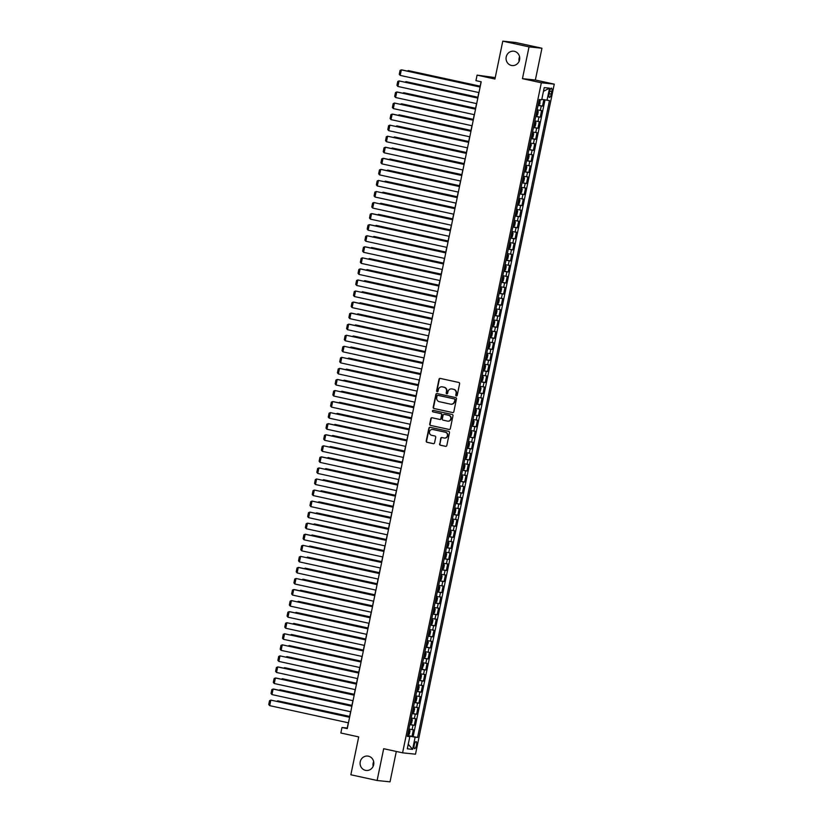 <?xml version="1.0" encoding="UTF-8"?>
<svg xmlns="http://www.w3.org/2000/svg" width="823" height="823" viewBox="0 0 823 823"><rect width="100%" height="100%" fill="white"/><g stroke="black" fill="none" stroke-linecap="round" stroke-linejoin="round"><path stroke-width="1.23" d="M456.343 395.904A0.772 0.741 -84 0 0 457.218 395.307L459.604 383.775A1.111 1.049 -84 0 0 458.802 382.469L440.254 378.415A1.111 1.049 -84 0 0 438.998 379.28L436.612 390.812A0.772 0.741 -84 0 0 437.25 391.738A0.772 0.741 -84 0 0 438.052 391.131L438.361 389.629A3.549 3.374 -84 0 1 442.383 386.882L443.926 387.221A3.549 3.374 -84 0 1 446.498 391.409L446.189 392.9A0.772 0.741 -84 0 0 446.838 393.826A0.772 0.741 -84 0 0 447.64 393.219L447.949 391.727A3.549 3.374 -84 0 1 451.961 388.97L453.504 389.31A3.549 3.374 -84 0 1 456.086 393.497L455.777 394.989A0.772 0.741 -84 0 0 456.343 395.904M368.426 756.183A7.232 6.872 -84 0 0 360.176 762.16A7.232 6.872 -84 0 0 366.204 770.451A7.232 6.872 -84 0 0 368.426 756.183M373.663 761.584A7.232 6.872 -84 0 0 373.169 766.295M514.396 51.314A7.232 6.872 -84 0 0 506.145 57.291A7.232 6.872 -84 0 0 512.173 65.573A7.232 6.872 -84 0 0 514.396 51.314M519.632 56.705A7.232 6.872 -84 0 0 519.138 61.416M416.459 745.247A3.611 1.121 102.3 0 0 416.109 741.595A3.611 1.121 102.3 0 0 414.226 745.01A3.611 1.121 102.3 0 0 414.566 748.663A3.611 1.121 102.3 0 0 416.459 745.247M439.564 443.885A1.111 1.049 -84 0 0 440.367 445.202L445.572 446.333A1.111 1.049 -84 0 0 446.827 445.469L449.481 432.672A1.111 1.049 -84 0 0 448.679 431.355L430.131 427.312A1.111 1.049 -84 0 0 428.876 428.176L426.221 440.984A1.111 1.049 -84 0 0 427.024 442.29L433.31 443.659A1.111 1.049 -84 0 0 434.565 442.795L435.706 437.322A1.111 1.049 -84 0 0 434.894 436.005L431.777 435.326A2.963 2.819 -84 0 1 432.692 429.472A2.963 2.819 -84 0 1 432.98 429.524L445.192 432.188A2.963 2.819 -84 0 1 444.286 438.042A2.963 2.819 -84 0 1 443.988 437.99L441.951 437.548A1.111 1.049 -84 0 0 440.696 438.412L439.914 443.926A1.111 1.049 -84 0 0 440.716 445.233L445.85 446.354M529.035 46.87L522.451 78.658L535.361 80.016L541.945 48.228L529.035 46.87L502.781 41.15L494.942 79.018L477.093 75.13L475.951 80.654L481.198 81.796L347.255 728.622L341.998 727.481L340.856 733.005L358.705 736.904L350.855 774.772L377.109 780.492L390.02 781.85L396.316 751.461M522.451 78.658L541.339 82.784L402.581 752.829L383.683 748.704L377.109 780.492M452.568 412.58A1.111 1.049 -84 0 0 453.823 411.726L456.477 398.918A1.111 1.049 -84 0 0 455.664 397.602L437.116 393.559A1.111 1.049 -84 0 0 435.861 394.423L433.207 407.231A1.111 1.049 -84 0 0 434.019 408.537L452.784 412.601M452.979 415.79L450.325 428.598A1.111 1.049 -84 0 1 449.07 429.462L430.522 425.409A1.111 1.049 -84 0 1 429.719 424.102L430.851 418.619A1.111 1.049 -84 0 1 432.106 417.765L439.626 419.401A1.111 1.049 -84 0 0 440.881 418.537L441.632 414.905A1.111 1.049 -84 0 0 440.83 413.599L433.001 411.891A0.772 0.741 -84 0 1 432.425 411.006A0.772 0.741 -84 0 1 433.32 410.368L452.166 414.483A1.111 1.049 -84 0 1 452.979 415.79M502.781 41.15L515.702 42.508L541.945 48.228M407.58 735.412L411.994 736.369L413.372 729.734L412.097 729.6L413.012 725.176L409.813 724.621M409.875 724.353L414.288 725.31L415.656 718.685L414.381 718.551L415.296 714.127L412.107 713.562M412.158 713.294L416.572 714.261L417.95 707.626L416.675 707.492L417.59 703.068L414.391 702.503M414.453 702.235L418.866 703.202L420.234 696.567L418.958 696.433L419.874 692.009L416.685 691.443M416.736 691.176L421.15 692.143L422.528 685.508L421.253 685.374L422.168 680.95L418.979 680.395M419.03 680.127L423.444 681.084L424.812 674.449L423.547 674.315L424.462 669.891L421.263 669.336M421.325 669.068L425.728 670.025L427.106 663.4L425.83 663.266L426.746 658.842L423.557 658.277M423.608 658.009L428.022 658.976L429.4 652.341L428.125 652.207L429.04 647.783L425.841 647.217M425.903 646.95L430.316 647.917L431.684 641.282L430.408 641.148L431.324 636.724L428.135 636.169M428.186 635.901L432.6 636.858L433.978 630.223L432.703 630.089L433.618 625.665L430.429 625.11M430.48 624.842L434.894 625.799L436.262 619.163L434.986 619.03L435.902 614.616L432.713 614.051M432.764 613.783L437.178 614.75L438.556 608.115L437.28 607.981L438.196 603.557L435.007 602.992M435.058 602.724L439.472 603.691L440.84 597.056L439.575 596.922L440.49 592.498L437.291 591.932M437.352 591.665L441.756 592.632L443.134 585.997L441.858 585.863L442.774 581.439L439.585 580.884M439.636 580.616L444.05 581.573L445.428 574.938L444.153 574.804L445.068 570.38L441.869 569.825M441.93 569.557L446.344 570.514L447.712 563.889L446.436 563.755L447.352 559.331L444.163 558.766M444.214 558.498L448.628 559.465L450.006 552.83L448.73 552.696L449.646 548.272L446.457 547.707M446.508 547.439L450.922 548.406L452.29 541.771L451.025 541.637L451.94 537.213L448.741 536.647M448.802 536.39L453.206 537.347L454.584 530.712L453.308 530.578L454.224 526.154L451.035 525.599M451.086 525.331L455.5 526.288L456.878 519.652L455.603 519.519L456.518 515.105L453.319 514.54M453.38 514.272L457.794 515.239L459.162 508.604L457.886 508.47L458.802 504.046L455.613 503.481M455.664 503.213L460.078 504.18L461.456 497.545L460.18 497.411L461.096 492.987L457.897 492.421M457.958 492.154L462.372 493.121L463.74 486.486L462.464 486.352L463.38 481.928L460.191 481.373M460.242 481.105L464.656 482.062L466.034 475.427L464.758 475.293L465.674 470.869L462.485 470.314M462.536 470.046L466.95 471.003L468.318 464.378L467.053 464.244L467.968 459.82L464.769 459.255M464.83 458.987L469.233 459.954L470.612 453.319L469.336 453.185L470.252 448.761L467.063 448.196M467.114 447.928L471.528 448.895L472.906 442.26L471.63 442.126L472.546 437.702L469.347 437.136M469.408 436.879L473.822 437.836L475.19 431.201L473.914 431.067L474.83 426.643L471.641 426.088M471.692 425.82L476.106 426.777L477.484 420.142L476.208 420.008L477.124 415.594L473.925 415.029M473.986 414.761L478.4 415.728L479.768 409.093L478.492 408.959L479.408 404.535L476.219 403.97M476.27 403.702L480.683 404.669L482.062 398.034L480.786 397.9L481.702 393.476L478.513 392.91M478.564 392.643L482.978 393.61L484.346 386.975L483.08 386.841L483.996 382.417L480.797 381.862M480.858 381.594L485.261 382.551L486.64 375.916L485.364 375.782L486.28 371.358L483.091 370.803M483.142 370.535L487.555 371.492L488.934 364.867L487.658 364.733L488.574 360.309L485.375 359.744M485.436 359.476L489.85 360.443L491.218 353.808L489.942 353.674L490.858 349.25L487.669 348.685M487.72 348.417L492.133 349.384L493.512 342.749L492.236 342.615L493.152 338.191L489.963 337.625M490.014 337.368L494.428 338.325L495.796 331.69L494.52 331.556L495.436 327.132L492.247 326.577M492.298 326.309L496.711 327.266L498.09 320.631L496.814 320.497L497.73 316.073L494.541 315.518M494.592 315.25L499.005 316.207L500.374 309.582L499.108 309.448L500.024 305.024L496.825 304.459M496.886 304.191L501.289 305.158L502.668 298.523L501.392 298.389L502.308 293.965L499.119 293.399M499.17 293.132L503.583 294.099L504.962 287.464L503.686 287.33L504.602 282.906L501.402 282.351M501.464 282.083L505.878 283.04L507.246 276.405L505.97 276.271L506.886 271.847L503.697 271.292M503.748 271.024L508.161 271.981L509.54 265.345L508.264 265.212L509.18 260.798L505.991 260.233M506.042 259.965L510.455 260.932L511.824 254.297L510.548 254.163L511.474 249.739L508.275 249.174M508.326 248.906L512.739 249.873L514.118 243.238L512.842 243.104L513.758 238.68L510.569 238.114M510.62 237.847L515.033 238.814L516.402 232.179L515.136 232.045L516.052 227.621L512.852 227.066M512.914 226.798L517.328 227.755L518.696 221.12L517.42 220.986L518.336 216.562L515.147 216.007M515.198 215.739L519.611 216.696L520.99 210.071L519.714 209.937L520.63 205.513L517.43 204.948M517.492 204.68L521.905 205.647L523.274 199.012L521.998 198.878L522.914 194.454L519.725 193.889M519.776 193.621L524.189 194.588L525.568 187.953L524.292 187.819L525.208 183.395L522.019 182.829M522.07 182.572L526.483 183.529L527.852 176.894L526.586 176.76L527.502 172.336L524.302 171.781M524.364 171.513L528.767 172.47L530.146 165.834L528.87 165.701L529.786 161.287L526.597 160.722M526.648 160.454L531.061 161.421L532.44 154.786L531.164 154.652L532.08 150.228L528.88 149.663M528.942 149.395L533.355 150.362L534.724 143.727L533.448 143.593L534.364 139.169L531.174 138.603M531.226 138.336L535.639 139.303L537.018 132.668L535.742 132.534L536.658 128.11L533.458 127.555M533.52 127.287L537.933 128.244L539.302 121.609L538.026 121.475L538.942 117.051L535.752 116.496M535.804 116.228L540.217 117.185L541.596 110.56L537.131 109.86M549.61 91.446L549.106 93.884A3.498 1.08 102.3 0 0 549.435 97.412A3.498 1.08 102.3 0 0 551.266 94.11L551.77 91.672A3.498 1.08 102.3 0 0 551.431 88.143A3.498 1.08 102.3 0 0 549.61 91.446M541.339 82.784L554.26 84.141L415.502 754.187L402.581 752.829M411.994 736.369L417.57 737.459L549.466 100.581L541.801 99.336M417.57 737.459L415.131 737.202L412.611 749.362L407.303 748.807L409.823 736.636L407.375 736.39L539.271 99.511L541.709 99.768L544.229 87.608L549.538 88.164L547.017 100.324M538.098 105.169L542.511 106.136L538.047 105.437M540.217 117.185L538.942 117.051M537.933 128.244L536.658 128.11M535.639 139.303L534.364 139.169M533.355 150.362L532.08 150.228M531.061 161.421L529.786 161.287M528.767 172.47L527.502 172.336M526.483 183.529L525.208 183.395M524.189 194.588L522.914 194.454M521.905 205.647L520.63 205.513M519.611 216.696L518.336 216.562M517.328 227.755L516.052 227.621M515.033 238.814L513.758 238.68M512.739 249.873L511.474 249.739M510.455 260.932L509.18 260.798M508.161 271.981L506.886 271.847M505.878 283.04L504.602 282.906M503.583 294.099L502.308 293.965M501.289 305.158L500.024 305.024M499.005 316.207L497.73 316.073M496.711 327.266L495.436 327.132M494.428 338.325L493.152 338.191M492.133 349.384L490.858 349.25M489.85 360.443L488.574 360.309M487.555 371.492L486.28 371.358M485.261 382.551L483.996 382.417M482.978 393.61L481.702 393.476M480.683 404.669L479.408 404.535M478.4 415.728L477.124 415.594M476.106 426.777L474.83 426.643M473.822 437.836L472.546 437.702M471.528 448.895L470.252 448.761M469.233 459.954L467.968 459.82M466.95 471.003L465.674 470.869M464.656 482.062L463.38 481.928M462.372 493.121L461.096 492.987M460.078 504.18L458.802 504.046M457.794 515.239L456.518 515.105M455.5 526.288L454.224 526.154M453.206 537.347L451.94 537.213M450.922 548.406L449.646 548.272M448.628 559.465L447.352 559.331M446.344 570.514L445.068 570.38M444.05 581.573L442.774 581.439M441.756 592.632L440.49 592.498M439.472 603.691L438.196 603.557M437.178 614.75L435.902 614.616M434.894 625.799L433.618 625.665M432.6 636.858L431.324 636.724M430.316 647.917L429.04 647.783M428.022 658.976L426.746 658.842M425.728 670.025L424.462 669.891M423.444 681.084L422.168 680.95M421.15 692.143L419.874 692.009M418.866 703.202L417.59 703.068M416.572 714.261L415.296 714.127M414.288 725.31L413.012 725.176M413.167 736.492L544.991 99.943M542.511 106.136L543.838 99.727M409.453 736.544L407.519 735.7M495.23 77.619L477.093 75.13M535.361 80.016L554.26 84.141M348.324 722.789L347.234 728.026L341.998 727.481M481.074 81.775L480.004 86.929M478.842 92.557L477.71 97.988M476.548 103.616L475.427 109.047M474.254 114.664L473.132 120.107M471.97 125.724L470.838 131.155M469.676 136.783L468.554 142.214M467.392 147.842L466.26 153.273M465.098 158.89L463.977 164.333M462.814 169.95L461.682 175.381M460.52 181.009L459.399 186.44M458.226 192.068L457.104 197.499M455.942 203.127L454.81 208.558M453.648 214.175L452.527 219.618M451.364 225.235L450.232 230.666M449.07 236.294L447.949 241.725M446.776 247.353L445.654 252.784M444.492 258.412L443.371 263.844M442.198 269.46L441.077 274.903M439.914 280.52L438.782 285.951M437.62 291.579L436.499 297.01M435.336 302.638L434.205 308.069M433.042 313.686L431.921 319.129M430.748 324.746L429.627 330.177M428.464 335.805L427.332 341.236M426.17 346.864L425.049 352.295M423.886 357.923L422.755 363.355M421.592 368.971L420.471 374.414M419.308 380.031L418.177 385.462M417.014 391.09L415.893 396.521M414.72 402.149L413.599 407.58M412.436 413.197L411.305 418.64M410.142 424.257L409.021 429.688M407.858 435.316L406.727 440.747M405.564 446.375L404.443 451.806M403.28 457.434L402.149 462.865M400.986 468.482L399.865 473.925M398.692 479.542L397.571 484.973M396.408 490.601L395.277 496.032M394.114 501.66L392.993 507.091M391.83 512.708L390.699 518.151M389.536 523.767L388.415 529.199M387.252 534.827L386.121 540.258M384.958 545.886L383.837 551.317M382.664 556.945L381.543 562.376M380.38 567.993L379.249 573.436M378.086 579.053L376.965 584.484M375.802 590.112L374.671 595.543M373.508 601.171L372.387 606.602M371.214 612.23L370.093 617.662M368.93 623.278L367.809 628.721M366.636 634.338L365.515 639.769M364.352 645.397L363.221 650.828M362.058 656.456L360.937 661.887M359.774 667.504L358.643 672.947M357.48 678.564L356.359 683.995M355.186 689.623L354.065 695.054M352.902 700.682L351.771 706.113M350.608 711.741L349.487 717.172M534.837 120.919L538.026 121.475M532.543 131.978L535.742 132.534M530.259 143.027L533.448 143.593M527.965 154.086L531.164 154.652M525.681 165.145L528.87 165.701M523.387 176.204L526.586 176.76M521.103 187.253L524.292 187.819M518.809 198.312L521.998 198.878M516.515 209.371L519.714 209.937M514.231 220.43L517.42 220.986M511.937 231.489L515.136 232.045M509.653 242.538L512.842 243.104M507.359 253.597L510.548 254.163M505.075 264.656L508.264 265.212M502.781 275.715L505.97 276.271M500.487 286.764L503.686 287.33M498.203 297.823L501.392 298.389M495.909 308.882L499.108 309.448M493.625 319.941L496.814 320.497M491.331 331L494.52 331.556M489.037 342.049L492.236 342.615M486.753 353.108L489.942 353.674M484.459 364.167L487.658 364.733M482.175 375.226L485.364 375.782M479.881 386.275L483.08 386.841M477.597 397.334L480.786 397.9M475.303 408.393L478.492 408.959M473.009 419.452L476.208 420.008M470.725 430.511L473.914 431.067M468.431 441.56L471.63 442.126M466.147 452.619L469.336 453.185M463.853 463.678L467.053 464.244M461.569 474.737L464.758 475.293M459.275 485.786L462.464 486.352M456.981 496.845L460.18 497.411M454.697 507.904L457.886 508.47M452.403 518.963L455.603 519.519M450.119 530.022L453.308 530.578M447.825 541.071L451.025 541.637M445.541 552.13L448.73 552.696M443.247 563.189L446.436 563.755M440.953 574.248L444.153 574.804M438.669 585.307L441.858 585.863M436.375 596.356L439.575 596.922M434.091 607.415L437.28 607.981M431.797 618.474L434.986 619.03M429.503 629.533L432.703 630.089M427.219 640.582L430.408 641.148M424.925 651.641L428.125 652.207M422.641 662.7L425.83 663.266M420.347 673.759L423.547 674.315M418.063 684.818L421.253 685.374M415.769 695.867L418.958 696.433M413.475 706.926L416.675 707.492M411.191 717.985L414.381 718.551M409.823 736.636L407.457 735.988M408.897 729.044L412.097 729.6M409.535 736.132L415.131 737.202M543.468 91.291L549.538 88.164M412.611 749.362L408.249 744.249M456.59 395.914A0.772 0.741 -84 0 1 456.127 395.03L456.436 393.538A3.549 3.374 -84 0 0 453.854 389.341L453.504 389.31M452.311 389.012L451.961 388.97A3.549 3.374 -84 0 1 452.311 389.012L453.854 389.341M442.733 386.913L442.383 386.882A3.549 3.374 -84 0 1 442.733 386.913L444.276 387.252A3.549 3.374 -84 0 1 446.848 391.45L446.539 392.941A0.772 0.741 -84 0 0 447.012 393.826M440.326 378.436A1.111 1.049 -84 0 0 439.348 379.321L436.962 390.843A0.772 0.741 -84 0 0 437.425 391.738M437.188 393.579A1.111 1.049 -84 0 0 436.211 394.454L433.556 407.262A1.111 1.049 -84 0 0 434.369 408.568L452.845 412.601M454.78 399.793A0.772 0.741 -84 0 0 454.214 398.877L437.939 395.328A0.772 0.741 -84 0 0 437.054 395.925L436.735 397.499A3.549 3.374 -84 0 0 439.307 401.696L450.438 404.124A3.549 3.374 -84 0 0 454.461 401.367L455.129 399.834A0.772 0.741 -84 0 0 454.563 398.918L454.214 398.877M438.134 395.349A0.772 0.741 -84 0 1 438.289 395.359L454.563 398.918M450.963 404.196A3.549 3.374 -84 0 0 454.81 401.408L454.461 401.367M455.129 399.834L454.81 401.408M449.348 429.483L430.522 425.409M432.178 417.775A1.111 1.049 -84 0 0 431.201 418.66L430.069 424.143A1.111 1.049 -84 0 0 430.871 425.45M439.852 419.421L439.976 419.442A1.111 1.049 -84 0 0 441.231 418.578L441.982 414.946A1.111 1.049 -84 0 0 441.179 413.63L433.001 411.891M433.433 410.389A0.772 0.741 -84 0 0 433.351 411.922M447.434 421.109A2.963 2.819 -84 0 0 450.819 418.65A2.963 2.819 -84 0 0 448.638 415.296L444.338 414.36A1.111 1.049 -84 0 0 443.083 415.224L442.332 418.856A1.111 1.049 -84 0 0 443.134 420.162L447.434 421.109M447.897 421.16A2.963 2.819 -84 0 0 451.169 418.691A2.963 2.819 -84 0 0 448.988 415.337L448.638 415.296M444.461 414.37A1.111 1.049 -84 0 1 444.687 414.401L448.988 415.337M442.023 437.569A1.111 1.049 -84 0 0 441.046 438.443L439.914 443.926M444.461 438.052A2.963 2.819 -84 0 0 447.722 435.573A2.963 2.819 -84 0 0 445.541 432.219L445.192 432.188M432.867 429.503A2.963 2.819 -84 0 1 433.33 429.555L445.541 432.219M430.203 427.332A1.111 1.049 -84 0 0 429.225 428.207L426.571 441.015A1.111 1.049 -84 0 0 427.374 442.321L433.587 443.679M480.159 86.178L408.311 70.603L480.138 86.271M540.155 99.604L539.867 103.924L538.17 104.84M538.983 102.803L538.88 101.404M407.262 71.066L408.311 70.603L408.177 71.262M478.965 92.588L400.194 75.397L401.336 69.873L402.21 69.965L480.128 86.96M480.118 87.053L401.336 69.873L400.06 70.428L399.258 74.296L400.194 75.397M535.876 115.889L537.573 114.983L538.263 111.661L537.018 110.364M536.668 115.981L537.8 110.508L537.028 110.313M477.865 97.237L406.027 81.662L477.844 97.33M536.308 113.79L536.586 112.463M404.978 82.125L406.027 81.662L405.893 82.321M533.592 126.948L535.279 126.032L535.968 122.72L534.734 121.423M534.384 127.04L535.516 121.567L534.744 121.372M475.581 108.286L403.733 92.721L475.56 108.389M534.405 124.911L534.302 123.522M402.684 93.184L403.733 92.721L403.599 93.38M531.298 138.007L532.995 137.091L533.685 133.779L532.44 132.482M532.09 138.099L533.222 132.626L532.45 132.431M473.287 119.345L401.449 103.77L473.266 119.438M531.73 135.908L532.008 134.581M400.389 104.233L401.449 103.77L401.305 104.439M530.917 143.655L530.156 143.531L531.391 144.838L529.796 149.158L530.938 143.686M471.003 130.404L399.155 114.829L470.982 130.497M529.796 149.158L529.004 149.066M529.817 147.029L529.714 145.64M398.106 115.292L399.155 114.829L399.021 115.498M476.682 103.636L397.9 86.456L399.042 80.932L477.844 98.019M477.824 98.112L399.042 80.932L397.766 81.487L396.964 85.355L397.9 86.456M474.387 114.695L395.606 97.515L396.758 91.981L397.622 92.073L475.55 109.078M475.529 109.171L396.758 91.981L395.482 92.546L394.68 96.414L395.606 97.515M472.104 125.754L393.322 108.574L394.464 103.04L473.266 120.127M473.246 120.23L394.464 103.04L393.188 103.605L392.386 107.474L393.322 108.574M469.81 136.813L391.028 119.623L392.18 114.099L393.044 114.191L470.972 131.186M470.951 131.279L392.18 114.099L390.904 114.654L390.102 118.533L391.028 119.623M527.492 160.238L528.644 154.745L527.862 154.59L528.633 154.714L529.107 155.886L528.417 159.209L526.72 160.115M468.709 141.463L396.871 125.888L468.688 141.556M527.533 158.078L527.43 156.689M395.812 126.351L396.871 125.888L396.727 126.547M467.515 147.862L388.744 130.682L389.886 125.158L468.688 142.245M468.668 142.338L389.886 125.158L388.61 125.713L387.808 129.581L388.744 130.682M524.426 171.174L526.123 170.268L526.813 166.946L525.578 165.649M525.218 171.266L526.35 165.793L525.578 165.598M466.425 152.512L394.577 136.947L466.404 152.615M525.239 169.137L525.136 167.748M393.528 137.41L394.577 136.947L394.443 137.606M465.232 158.921L386.45 141.741L387.592 136.217L466.394 153.304M466.374 153.397L387.592 136.217L386.316 136.772L385.524 140.64L386.45 141.741M522.142 182.233L523.84 181.317L524.518 178.005L523.284 176.708M522.934 182.325L524.066 176.852L523.294 176.657M464.131 163.571L392.283 148.006L464.11 163.664M522.955 180.196L522.852 178.807M391.234 148.459L392.283 148.006L392.149 148.665M462.938 169.98L384.156 152.8L385.308 147.266L386.182 147.358L464.1 164.353M464.079 164.456L385.308 147.266L384.032 147.831L383.23 151.699L384.156 152.8M519.848 193.292L521.545 192.376L522.235 189.064L520.99 187.757M520.64 193.384L521.772 187.911L521 187.716M461.837 174.63L389.999 159.055L461.816 174.723M520.661 191.255L520.558 189.866M388.95 159.518L389.999 159.055L389.865 159.724M460.654 181.039L381.872 163.849L383.014 158.325L383.888 158.417L461.816 175.412M461.796 175.505L383.014 158.325L381.738 158.88L380.936 162.759L381.872 163.849M517.564 204.351L519.251 203.435L519.941 200.112L518.706 198.816M518.356 204.443L519.488 198.971L518.716 198.775M459.553 185.689L387.705 170.114L459.532 185.782M518.377 202.314L518.274 200.915M386.656 170.577L387.705 170.114L387.571 170.773M458.36 192.098L379.578 174.908L380.73 169.384L381.594 169.476L459.522 186.471M459.501 186.564L380.73 169.384L379.454 169.939L378.652 173.807L379.578 174.908M515.27 215.4L516.967 214.494L517.657 211.172L516.412 209.875M516.062 215.492L517.194 210.019L516.422 209.824M457.259 196.748L385.421 181.173L457.238 196.841M515.702 213.301L515.98 211.974M384.362 181.636L385.421 181.173L385.277 181.832M456.065 203.147L377.294 185.967L378.436 180.443L457.238 197.53M457.218 197.623L378.436 180.443L377.16 180.998L376.358 184.866L377.294 185.967M512.976 226.459L514.673 225.543L515.363 222.231L514.128 220.934M514.889 221.048L514.138 220.883M454.975 207.797L383.127 192.232L454.954 207.9M513.418 224.36L513.686 223.033M382.078 192.695L383.127 192.232L382.993 192.891M453.782 214.206L375 197.026L376.142 191.492L454.944 208.589M454.924 208.682L376.142 191.492L374.877 192.057L374.074 195.925L375 197.026M510.692 237.518L512.39 236.602L513.068 233.29L511.834 231.993M512.606 232.107L511.844 231.942M452.681 218.856L380.843 203.281L452.66 218.949M511.124 235.419L511.402 234.092M379.784 203.744L380.843 203.281L380.699 203.95M451.488 225.265L372.716 208.085L373.858 202.551L452.66 219.638M452.64 219.741L373.858 202.551L372.582 203.116L371.78 206.984L372.716 208.085M449.204 236.324L370.422 219.134L371.564 213.61L372.438 213.702L450.366 230.697M450.346 230.79L371.564 213.61L370.288 214.165L369.496 218.044L370.422 219.134M446.91 247.384L368.128 230.193L369.28 224.669L370.155 224.761L448.072 241.756M448.051 241.849L369.28 224.669L368.004 225.224L367.202 229.092L368.128 230.193M508.398 248.577L510.095 247.661L510.785 244.349L509.55 243.042M510.311 243.166L509.55 243.001M450.387 229.915L378.549 214.34L450.376 230.008M508.84 246.478L509.108 245.151M377.5 214.803L378.549 214.34L378.415 215.009M506.114 259.636L507.812 258.72L508.491 255.397L507.256 254.101M508.028 254.225L507.266 254.06M448.103 240.974L376.255 225.399L448.082 241.067M506.546 257.527L506.824 256.2M375.206 225.862L376.255 225.399L376.121 226.058M503.82 270.685L505.517 269.779L506.207 266.457L504.962 265.16M505.734 265.273L504.972 265.109M445.809 252.033L373.971 236.458L445.788 252.126M504.252 268.586L504.53 267.259M372.922 236.921L373.971 236.458L373.827 237.117M444.626 258.432L365.844 241.252L366.986 235.728L445.788 252.815M445.768 252.908L366.986 235.728L365.71 236.283L364.908 240.151L365.844 241.252M501.536 281.744L503.223 280.828L503.913 277.516L502.678 276.219M503.45 276.333L502.688 276.168M443.525 263.082L371.677 247.517L443.504 263.175M501.968 279.645L502.246 278.318M370.628 247.97L371.677 247.517L371.543 248.176M442.332 269.491L363.55 252.311L364.702 246.777L365.566 246.869L443.494 263.864M443.474 263.967L364.702 246.777L363.427 247.342L362.624 251.21L363.55 252.311M499.242 292.803L500.94 291.887L501.629 288.575L500.384 287.268M501.156 287.392L500.394 287.227M441.231 274.141L369.393 258.566L441.21 274.234M499.674 290.704L499.952 289.377M368.334 259.029L369.393 258.566L369.249 259.235M440.038 280.55L361.266 263.37L362.408 257.836L441.21 274.923M441.19 275.016L362.408 257.836L361.132 258.391L360.33 262.27L361.266 263.37M496.948 303.862L498.645 302.946L499.335 299.623L498.1 298.327M498.861 298.451L498.11 298.286M438.947 285.2L367.099 269.625L438.926 285.293M497.761 301.825L497.658 300.426M366.05 270.088L367.099 269.625L366.965 270.283M437.754 291.609L358.972 274.419L360.114 268.895L360.988 268.987L438.916 285.982M438.896 286.075L360.114 268.895L358.849 269.45L358.046 273.318L358.972 274.419M494.664 314.911L496.362 314.005L497.041 310.683L495.806 309.386M496.578 309.51L495.816 309.345M436.653 296.259L364.805 280.684L436.632 296.352M495.477 312.874L495.374 311.485M363.756 281.147L364.805 280.684L364.671 281.343M435.46 302.658L356.688 285.478L357.83 279.954L436.622 297.041M436.612 297.134L357.83 279.954L356.554 280.509L355.752 284.377L356.688 285.478M492.37 325.97L494.067 325.054L494.757 321.742L493.512 320.445M494.284 320.559L493.522 320.394M434.359 307.308L362.521 291.743L434.349 307.411M493.183 323.933L493.08 322.544M361.472 292.206L362.521 291.743L362.387 292.402M433.176 313.717L354.394 296.537L355.536 291.003L434.338 308.1M434.318 308.193L355.536 291.003L354.26 291.568L353.458 295.436L354.394 296.537M490.086 337.029L491.784 336.113L492.463 332.801L491.228 331.504M492 331.618L491.238 331.453M432.075 318.367L360.227 302.802L432.054 318.46M490.899 334.992L490.796 333.603M359.178 303.255L360.227 302.802L360.093 303.461M430.882 324.776L352.1 307.596L353.252 302.062L354.127 302.154L432.044 319.149M432.024 319.252L353.252 302.062L351.977 302.627L351.174 306.495L352.1 307.596M487.792 348.088L489.49 347.172L490.179 343.86L488.934 342.553M489.706 342.677L488.944 342.512M429.781 329.426L357.943 313.851L429.76 329.519M488.605 346.051L488.502 344.662M356.884 314.314L357.943 313.851L357.799 314.52M428.598 335.835L349.816 318.645L350.958 313.121L351.833 313.213L429.76 330.208M429.74 330.301L350.958 313.121L349.682 313.676L348.88 317.555L349.816 318.645M485.498 359.147L487.195 358.231L487.885 354.908L486.65 353.612M487.411 353.736L486.66 353.571M427.497 340.485L355.649 324.91L427.476 340.578M486.311 357.11L486.208 355.711M354.6 325.373L355.649 324.91L355.515 325.569M483.214 370.196L484.912 369.29L485.601 365.968L484.356 364.671M485.128 364.795L484.366 364.62M425.203 351.544L353.365 335.969L425.182 351.637M484.027 368.159L483.924 366.77M352.306 336.432L353.365 335.969L353.221 336.628M480.92 381.255L482.617 380.339L483.307 377.027L482.072 375.73M481.712 381.347L482.854 375.874L482.083 375.679M422.919 362.593L351.071 347.028L422.899 362.696M481.733 379.218L481.63 377.829M350.022 347.491L351.071 347.028L350.937 347.687M426.304 346.894L347.522 329.704L348.674 324.18L349.538 324.272L427.466 341.267M427.446 341.36L348.674 324.18L347.399 324.735L346.596 328.603L347.522 329.704M424.01 357.943L345.238 340.763L346.38 335.239L425.182 352.326M425.162 352.419L346.38 335.239L345.104 335.794L344.302 339.662L345.238 340.763M421.726 369.002L342.944 351.822L344.086 346.288L422.888 363.385M422.868 363.478L344.086 346.288L342.81 346.853L342.018 350.721L342.944 351.822M478.636 392.314L480.334 391.398L481.013 388.086L479.778 386.779M480.55 386.903L479.788 386.738M420.625 373.652L348.777 358.077L420.604 373.745M479.449 390.277L479.346 388.888M347.728 358.54L348.777 358.077L348.643 358.746M419.432 380.061L340.66 362.881L341.802 357.347L420.594 374.434M420.584 374.527L341.802 357.347L340.527 357.912L339.724 361.781L340.66 362.881M477.114 403.486L478.266 397.993L477.484 397.838L478.729 399.134L478.04 402.457L476.342 403.373M418.331 384.711L346.493 369.136L418.321 384.804M477.155 401.336L477.052 399.937M345.444 369.599L346.493 369.136L346.36 369.794M417.148 391.12L338.366 373.93L339.508 368.406L340.383 368.498L418.31 385.493M418.29 385.586L339.508 368.406L338.232 368.961L337.43 372.829L338.366 373.93M474.058 414.422L475.745 413.516L476.435 410.193L475.2 408.897M475.972 409.021L475.21 408.856M416.047 395.77L344.199 380.195L416.026 395.863M474.871 412.385L474.768 410.996M343.15 380.658L344.199 380.195L344.065 380.854M414.854 402.169L336.072 384.989L337.224 379.465L338.088 379.557L416.016 396.552M415.996 396.645L337.224 379.465L335.949 380.02L335.146 383.888L336.072 384.989M471.764 425.481L473.462 424.565L474.151 421.253L472.906 419.956M472.556 425.573L473.688 420.1L472.916 419.905M413.753 406.819L341.915 391.254L413.732 406.922M472.577 423.444L472.474 422.055M340.856 391.717L341.915 391.254L341.771 391.913M412.57 413.228L333.788 396.048L334.93 390.524L413.732 407.611M413.712 407.704L334.93 390.524L333.654 391.079L332.852 394.947L333.788 396.048M469.47 436.54L471.168 435.624L471.857 432.312L470.622 431.015M471.384 431.129L470.633 430.964M411.469 417.878L339.621 402.313L411.449 417.971M470.283 434.503L470.18 433.114M338.572 402.766L339.621 402.313L339.488 402.972M467.186 447.599L468.884 446.683L469.573 443.371L468.328 442.064M467.978 447.691L469.11 442.218L468.338 442.023M409.175 428.937L337.337 413.362L409.154 429.03M467.999 445.562L467.896 444.173M336.278 413.825L337.337 413.362L337.193 414.031M464.892 458.658L466.59 457.742L467.279 454.419L466.044 453.123M465.684 458.75L466.816 453.278L466.055 453.082M406.891 439.996L335.043 424.421L406.871 440.089M465.705 456.621L465.602 455.222M333.994 424.884L335.043 424.421L334.91 425.079M410.276 424.287L331.494 407.107L332.646 401.573L333.51 401.665L411.438 418.66M411.418 418.763L332.646 401.573L331.371 402.138L330.568 406.006L331.494 407.107M407.982 435.346L329.21 418.156L330.352 412.632L409.154 429.719M409.134 429.812L330.352 412.632L329.077 413.187L328.274 417.066L329.21 418.156M405.698 446.405L326.916 429.215L328.058 423.691L328.933 423.783L406.86 440.778M406.84 440.871L328.058 423.691L326.782 424.246L325.99 428.114L326.916 429.215M462.608 469.707L464.306 468.801L464.985 465.479L463.75 464.182M463.4 469.799L464.532 464.326L463.761 464.131M404.597 451.055L332.749 435.48L404.577 451.148M463.04 467.608L463.318 466.281M331.7 435.943L332.749 435.48L332.615 436.139M403.404 457.454L324.622 440.274L325.774 434.75L326.649 434.842L404.566 451.837M404.546 451.93L325.774 434.75L324.499 435.305L323.696 439.173L324.622 440.274M460.314 480.766L462.012 479.85L462.701 476.538L461.456 475.241M462.228 475.355L461.466 475.19M402.303 462.104L330.465 446.539L402.282 462.207M460.746 478.667L461.024 477.34M329.416 447.002L330.465 446.539L330.332 447.198M401.12 468.513L322.338 451.333L323.48 445.799L402.282 462.896M402.262 462.989L323.48 445.799L322.204 446.364L321.402 450.232L322.338 451.333M458.03 491.825L459.718 490.909L460.407 487.597L459.172 486.3M459.944 486.414L459.183 486.249M400.019 473.163L328.171 457.588L399.999 473.256M458.462 489.726L458.74 488.399M327.122 458.051L328.171 457.588L328.038 458.257M398.826 479.572L320.044 462.392L321.196 456.858L322.06 456.95L399.988 473.945M399.968 474.048L321.196 456.858L319.921 457.423L319.118 461.291L320.044 462.392M455.736 502.884L457.434 501.968L458.123 498.656L456.878 497.349M457.65 497.473L456.888 497.308M397.725 484.222L325.887 468.647L397.704 484.315M456.168 500.775L456.446 499.448M324.828 469.11L325.887 468.647L325.743 469.305M396.532 490.631L317.76 473.441L318.902 467.917L397.704 485.004M397.684 485.097L318.902 467.917L317.627 468.472L316.824 472.34L317.76 473.441M453.442 513.933L455.14 513.027L455.829 509.704L454.594 508.408M455.356 508.532L454.605 508.367M395.441 495.281L323.593 479.706L395.421 495.374M453.885 511.834L454.152 510.507M322.544 480.169L323.593 479.706L323.46 480.365M394.248 501.68L315.466 484.5L316.608 478.976L395.41 496.063M395.39 496.156L316.608 478.976L315.343 479.531L314.54 483.399L315.466 484.5M451.158 524.992L452.856 524.086L453.545 520.764L452.3 519.467M453.072 519.58L452.311 519.416M393.147 506.33L321.309 490.765L393.127 506.433M451.59 522.893L451.868 521.566M320.25 491.228L321.309 490.765L321.165 491.424M391.954 512.739L313.182 495.559L314.324 490.035L393.127 507.122M393.106 507.215L314.324 490.035L313.049 490.59L312.246 494.458L313.182 495.559M448.864 536.051L450.562 535.135L451.251 531.823L450.016 530.526M450.778 530.64L450.016 530.475M390.853 517.389L319.015 501.824L390.843 517.482M449.307 533.952L449.574 532.625M317.966 502.277L319.015 501.824L318.882 502.483M389.67 523.798L310.888 506.618L312.03 501.084L390.832 518.171M390.812 518.274L312.03 501.084L310.755 501.649L309.962 505.517L310.888 506.618M446.58 547.11L448.278 546.194L448.957 542.882L447.722 541.575M448.494 541.699L447.733 541.534M388.569 528.448L316.721 512.873L388.549 528.541M447.012 545.011L447.29 543.684M315.672 513.336L316.721 512.873L316.588 513.542M387.376 534.857L308.594 517.667L309.746 512.143L310.621 512.235L388.538 529.23M388.518 529.323L309.746 512.143L308.471 512.698L307.668 516.577L308.594 517.667M444.286 558.169L445.984 557.253L446.673 553.93L445.428 552.634M446.2 552.758L445.438 552.593M386.275 539.507L314.437 523.932L386.254 539.6M445.099 556.132L444.996 554.733M313.388 524.395L314.437 523.932L314.293 524.59M385.092 545.916L306.31 528.726L307.452 523.202L308.327 523.294L386.254 540.289M386.234 540.382L307.452 523.202L306.177 523.757L305.374 527.625L306.31 528.726M442.002 569.218L443.69 568.312L444.379 564.99L443.144 563.693M443.916 563.817L443.155 563.642M383.991 550.566L312.143 534.991L383.971 550.659M442.815 567.181L442.712 565.792M311.094 535.454L312.143 534.991L312.01 535.65M382.798 556.965L304.016 539.785L305.168 534.261L306.033 534.353L383.96 551.348M383.94 551.441L305.168 534.261L303.893 534.816L303.09 538.684L304.016 539.785M439.708 580.277L441.406 579.361L442.095 576.049L440.85 574.752M441.622 574.865L440.861 574.701M381.697 561.615L309.86 546.05L381.677 561.718M440.521 578.24L440.418 576.851M308.8 546.513L309.86 546.05L309.715 546.709M380.504 568.024L301.732 550.844L302.874 545.31L381.677 562.407M381.656 562.5L302.874 545.31L301.599 545.875L300.796 549.743L301.732 550.844M437.414 591.336L439.112 590.42L439.801 587.108L438.566 585.811M439.328 585.925L438.577 585.76M379.413 572.674L307.565 557.099L379.393 572.767M438.227 589.299L438.124 587.91M306.516 557.562L307.565 557.099L307.432 557.768M378.22 579.083L299.438 561.903L300.58 556.369L379.382 573.456M379.362 573.559L300.58 556.369L299.315 556.934L298.512 560.802L299.438 561.903M435.13 602.395L436.828 601.479L437.507 598.167L436.272 596.86M437.044 596.984L436.283 596.819M377.119 583.733L305.271 568.158L377.099 583.826M435.943 600.358L435.84 598.969M304.222 568.621L305.271 568.158L305.138 568.827M375.926 590.142L297.154 572.952L298.296 567.428L299.171 567.52L377.088 584.515M377.078 584.608L298.296 567.428L297.021 567.983L296.218 571.862L297.154 572.952M432.836 613.444L434.534 612.538L435.223 609.215L433.988 607.919M434.75 608.043L433.988 607.878M374.825 594.792L302.987 579.217L374.815 594.885M433.649 611.407L433.546 610.018M301.938 579.68L302.987 579.217L302.854 579.876M373.642 601.191L294.86 584.011L296.002 578.487L374.804 595.574M374.784 595.667L296.002 578.487L294.727 579.042L293.924 582.91L294.86 584.011M430.552 624.503L432.25 623.597L432.929 620.275L431.694 618.978M431.345 624.595L432.476 619.122L431.705 618.927M372.541 605.851L300.693 590.276L372.521 605.944M431.365 622.466L431.262 621.077M299.644 590.739L300.693 590.276L300.56 590.935M371.348 612.25L292.566 595.07L293.718 589.546L294.593 589.628L372.51 606.633M372.49 606.726L293.718 589.546L292.443 590.101L291.64 593.969L292.566 595.07M428.258 635.562L429.956 634.646L430.645 631.334L429.4 630.037M429.05 635.654L430.182 630.181L429.411 629.986M370.247 616.9L298.41 601.335L370.227 616.993M429.071 633.525L428.968 632.136M297.35 601.788L298.41 601.335L298.265 601.994M369.064 623.309L290.282 606.129L291.424 600.595L370.227 617.682M370.206 617.785L291.424 600.595L290.149 601.16L289.346 605.028L290.282 606.129M427.888 641.21L427.116 641.086L428.351 642.393L426.767 646.713L427.898 641.24M367.963 627.959L296.115 612.384L367.943 628.052M426.767 646.713L425.964 646.621M426.777 644.584L426.674 643.195M295.066 612.847L296.115 612.384L295.982 613.053M366.77 634.368L287.988 617.188L289.14 611.654L290.005 611.746L367.932 628.741M367.912 628.834L289.14 611.654L287.865 612.209L287.062 616.088L287.988 617.188M424.452 657.793L425.604 652.3L424.822 652.145L426.067 653.441L425.378 656.764L423.68 657.68M365.669 639.018L293.832 623.443L365.649 639.111M424.493 655.643L424.39 654.244M292.772 623.906L293.832 623.443L293.688 624.101M364.476 645.427L285.704 628.237L286.846 622.713L365.649 639.8M365.628 639.893L286.846 622.713L285.571 623.268L284.768 627.136L285.704 628.237M423.3 663.328L422.538 663.204L423.773 664.5L422.178 668.832L423.32 663.348M363.385 650.077L291.537 634.502L363.365 650.17M422.178 668.832L421.386 668.729M422.199 666.692L422.096 665.303M290.488 634.965L291.537 634.502L291.404 635.161M362.192 656.476L283.41 639.296L284.552 633.772L363.355 650.859M363.334 650.952L284.552 633.772L283.287 634.327L282.484 638.195L283.41 639.296M419.102 679.788L420.8 678.872L421.479 675.56L420.244 674.263M419.895 679.88L421.026 674.407L420.255 674.212M361.091 661.126L289.243 645.561L361.071 661.229M419.915 677.751L419.812 676.362M288.194 646.024L289.243 645.561L289.11 646.22M359.898 667.535L281.127 650.355L282.268 644.821L361.06 661.918M361.05 662.011L282.268 644.821L280.993 645.386L280.19 649.254L281.127 650.355M416.808 690.847L418.506 689.931L419.195 686.619L417.95 685.322M418.722 685.436L417.961 685.271M358.797 672.185L286.96 656.62L358.787 672.278M417.621 688.81L417.518 687.421M285.91 657.073L286.96 656.62L286.826 657.279M357.614 678.594L278.832 661.414L279.974 655.88L358.777 672.967M358.756 673.07L279.974 655.88L278.699 656.445L277.896 660.313L278.832 661.414M414.525 701.906L416.222 700.99L416.901 697.678L415.666 696.371M415.317 701.998L416.448 696.525L415.677 696.33M356.513 683.244L284.665 667.669L356.493 683.337M415.337 699.869L415.234 698.48M283.616 668.132L284.665 667.669L284.532 668.338M355.32 689.653L276.538 672.463L277.69 666.939L278.565 667.031L356.482 684.026M356.462 684.119L277.69 666.939L276.415 667.494L275.612 671.373L276.538 672.463M412.23 712.965L413.928 712.049L414.617 708.726L413.372 707.43M414.144 707.554L413.383 707.389M354.219 694.303L282.382 678.728L354.199 694.396M413.043 710.928L412.94 709.529M281.322 679.191L282.382 678.728L282.238 679.386M353.036 700.712L274.254 683.522L275.396 677.998L276.271 678.09L354.199 695.085M354.178 695.178L275.396 677.998L274.121 678.553L273.318 682.421L274.254 683.522M409.936 724.014L411.634 723.108L412.323 719.786L411.089 718.489M410.728 724.106L411.87 718.633L411.099 718.438M351.935 705.362L280.087 689.787L351.915 705.455M410.379 721.915L410.646 720.588M279.038 690.25L280.087 689.787L279.954 690.446M350.742 711.761L271.96 694.581L273.113 689.057L273.977 689.139L351.905 706.144M351.884 706.237L273.113 689.057L271.837 689.612L271.034 693.48L271.96 694.581M407.652 735.073L409.35 734.157L410.039 730.845L408.794 729.548M409.566 729.662L408.805 729.497M349.641 716.411L277.804 700.846L349.621 716.504M408.085 732.974L408.362 731.647M276.744 701.299L277.804 700.846L277.66 701.505M348.448 722.82L269.677 705.64L270.818 700.106L349.621 717.203M349.6 717.296L270.818 700.106L269.543 700.671L268.74 704.539L269.677 705.64M540.32 110.426L541.236 106.002M549.661 91.209L551.77 91.672M549.147 93.647L551.266 94.11M538.962 104.933L540.063 99.593M513.768 226.551L514.91 221.078M511.484 237.61L512.616 232.137M509.19 248.669L510.322 243.197M506.906 259.729L508.038 254.256M504.612 270.777L505.744 265.304M502.328 281.836L503.46 276.363M500.034 292.895L501.166 287.422M497.74 303.954L498.882 298.482M495.456 315.014L496.588 309.53M493.162 326.062L494.294 320.589M490.878 337.121L492.01 331.648M488.584 348.18L489.716 342.707M486.3 359.24L487.432 353.767M484.006 370.288L485.138 364.815M479.428 392.406L480.56 386.933M474.85 414.525L475.982 409.052M470.262 436.632L471.404 431.159M461.106 480.858L462.238 475.385M458.823 491.917L459.954 486.444M456.528 502.976L457.66 497.504M454.234 514.036L455.376 508.563M451.95 525.084L453.082 519.611M449.656 536.143L450.788 530.67M447.373 547.202L448.504 541.729M445.078 558.261L446.21 552.789M442.795 569.31L443.926 563.837M440.5 580.369L441.632 574.896M438.206 591.428L439.348 585.955M435.923 602.487L437.054 597.014M433.628 613.547L434.76 608.074M417.6 690.939L418.732 685.466M413.023 713.057L414.154 707.585M408.445 735.165L409.576 729.692"/></g></svg>
